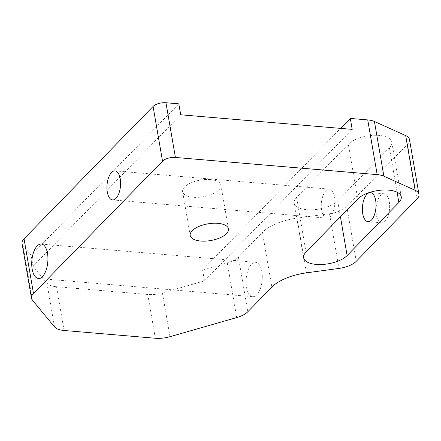<?xml version="1.0" encoding="UTF-8"?>
<svg xmlns="http://www.w3.org/2000/svg" width="441" height="441" viewBox="0 0 441 441"><rect width="100%" height="100%" fill="white"/><g stroke="black" fill="none" stroke-linecap="round" stroke-linejoin="round"><path stroke-width="0.33" stroke-dasharray="2.21 1.65" d="M261.844 271.606A17.265 8.004 94.9 0 1 252.71 296.677A17.265 8.004 94.9 0 1 246.508 287.339A17.265 8.004 94.9 0 1 255.637 262.268A17.265 8.004 94.9 0 1 261.844 271.606M334.576 197A14.57 6.753 94.9 0 1 326.875 218.152A14.57 6.753 94.9 0 1 321.643 210.274A14.57 6.753 94.9 0 1 329.344 189.123A14.57 6.753 94.9 0 1 334.576 197M389.287 201.658A14.57 6.753 94.9 0 1 381.586 222.81A14.57 6.753 94.9 0 1 376.349 214.927A14.57 6.753 94.9 0 1 384.056 193.775A14.57 6.753 94.9 0 1 389.287 201.658M348.313 144.273L296.567 197.353A23.279 10.137 170.2 0 0 294.18 203.064A23.279 10.137 170.2 0 0 312.647 209.784A23.279 10.137 170.2 0 0 337.668 200.848L389.414 147.768A23.279 10.137 170.2 0 0 391.801 142.063A23.279 10.137 170.2 0 0 379.199 135.42A23.279 10.137 170.2 0 0 348.313 144.273L357.761 198.979M210.39 179.581A19.426 8.456 -9.8 0 1 220.902 185.121A19.426 8.456 -9.8 0 1 212.441 194.051A19.426 8.456 -9.8 0 1 193.136 197.276A19.426 8.456 -9.8 0 1 182.624 191.736A19.426 8.456 -9.8 0 1 191.085 182.8A19.426 8.456 -9.8 0 1 210.39 179.581M247.836 311.737L238.388 257.031L262.423 232.374L271.871 287.08M238.388 257.031A19.426 8.456 -9.8 0 1 227.264 262.858L202.595 269.925L204.486 280.867L162.426 292.929A19.426 8.456 -9.8 0 1 147.774 294.483L56.525 286.722A19.426 8.456 -9.8 0 1 46.922 283.1L33.014 266.281L31.124 255.339L178.82 103.844M31.124 255.339L22.965 245.477A19.426 8.456 -9.8 0 1 22.05 243.559M33.014 266.281L180.711 114.787M204.486 280.867L352.188 129.373M202.595 269.925L340.59 128.386M409.502 139.565A19.426 8.456 -9.8 0 1 407.506 144.328L346.791 206.603A19.426 8.456 -9.8 0 1 329.493 213.725L297.019 218.13A38.847 16.912 170.2 0 0 262.423 232.374M296.567 197.353L306.015 252.059M64.083 330.485L56.525 286.722M147.774 294.483L155.331 338.253M337.668 200.848L340.419 216.774M389.414 147.768L397.087 192.188M407.506 144.328L416.96 199.034M356.245 261.315L346.791 206.603M329.493 213.725L338.942 268.431M306.473 272.841L297.019 218.13M46.922 283.1L54.486 326.864M32.413 300.183L22.965 245.477M169.983 336.692L162.426 292.929M227.264 262.858L236.712 317.564M38.367 278.442L252.71 296.677M112.532 199.916L326.875 218.152M367.976 221.647L381.586 222.81M228.466 228.885L220.902 185.121M190.181 235.5L182.624 191.736M294.18 203.064L303.628 257.77M391.801 142.063L401.249 196.769M370.446 192.618L384.056 193.775M115.002 170.888L329.344 189.123M41.294 244.033L255.637 262.268"/><path stroke-width="0.66" d="M47.501 253.371A17.265 8.004 94.9 0 1 38.367 278.442A17.265 8.004 94.9 0 1 32.165 269.104A17.265 8.004 94.9 0 1 41.294 244.033A17.265 8.004 94.9 0 1 47.501 253.371M120.233 178.765A14.57 6.753 94.9 0 1 112.532 199.916A14.57 6.753 94.9 0 1 107.301 192.033A14.57 6.753 94.9 0 1 115.002 170.888A14.57 6.753 94.9 0 1 120.233 178.765M362.739 213.769A14.57 6.753 -85.1 0 0 367.976 221.647A14.57 6.753 -85.1 0 0 375.677 200.501A14.57 6.753 -85.1 0 0 370.446 192.618A14.57 6.753 -85.1 0 0 362.739 213.769M388.648 190.126A23.279 10.137 170.2 0 0 357.761 198.979L306.015 252.059A23.279 10.137 170.2 0 0 303.628 257.77A23.279 10.137 170.2 0 0 322.095 264.49A23.279 10.137 170.2 0 0 347.117 255.554L398.862 202.48A23.279 10.137 170.2 0 0 401.249 196.769A23.279 10.137 170.2 0 0 388.648 190.126M217.948 223.344A19.426 8.456 -9.8 0 1 228.466 228.885A19.426 8.456 -9.8 0 1 219.998 237.82A19.426 8.456 -9.8 0 1 200.699 241.04A19.426 8.456 -9.8 0 1 190.181 235.5A19.426 8.456 -9.8 0 1 198.643 226.569A19.426 8.456 -9.8 0 1 217.948 223.344M31.498 298.265L22.05 243.559A19.426 8.456 -9.8 0 1 24.04 238.79L33.494 293.502A19.426 8.456 170.2 0 0 31.498 298.265A19.426 8.456 170.2 0 0 32.413 300.183L54.486 326.864A19.426 8.456 170.2 0 0 64.083 330.485L155.331 338.253A19.426 8.456 170.2 0 0 169.983 336.692L236.712 317.564A19.426 8.456 170.2 0 0 247.836 311.737L271.871 287.08A38.847 16.912 -9.8 0 1 306.473 272.841L338.942 268.431A19.426 8.456 170.2 0 0 356.245 261.315L416.96 199.034A19.426 8.456 170.2 0 0 418.95 194.272A19.426 8.456 170.2 0 0 415.13 190.292L405.681 135.58A19.426 8.456 -9.8 0 1 409.502 139.565L418.95 194.272M377.182 174.625L367.733 119.913A19.426 8.456 -9.8 0 1 374.426 121.473L383.874 176.18A19.426 8.456 170.2 0 0 377.182 174.625L175.408 157.454A9.713 4.228 170.2 0 0 162.525 161.147L153.077 106.441A9.713 4.228 -9.8 0 1 165.959 102.747L175.408 157.454M33.494 293.502L162.525 161.147M383.874 176.18L415.13 190.292M24.04 238.79L153.077 106.441M340.59 128.386L350.297 118.431L352.188 129.373L180.711 114.787L178.82 103.844L165.959 102.747M367.733 119.913L350.297 118.431M374.426 121.473L405.681 135.58M340.419 216.774L347.117 255.554M397.087 192.188L398.862 202.48"/></g></svg>
